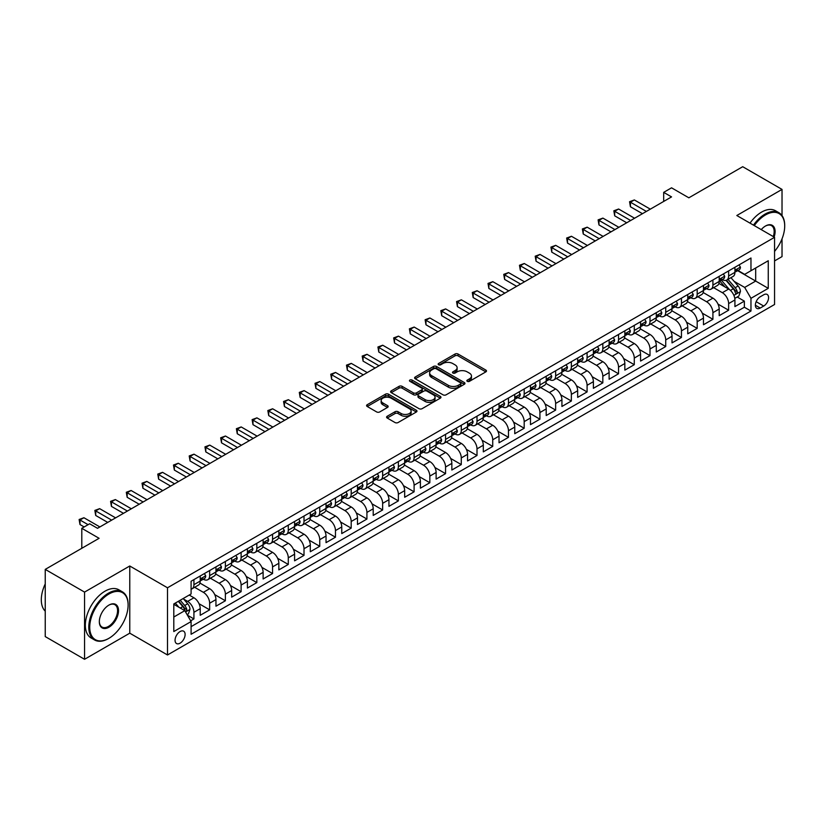 <?xml version="1.0" encoding="UTF-8"?>
<svg xmlns="http://www.w3.org/2000/svg" width="826" height="826" viewBox="0 0 826 826"><rect width="100%" height="100%" fill="white"/><g stroke="black" fill="none" stroke-linecap="round" stroke-linejoin="round"><path stroke-width="1.24" d="M467.299 381.333A1.528 0.878 0 0 0 469.467 381.333L485.864 371.865A2.179 1.26 0 0 0 486.504 370.977A2.179 1.26 0 0 0 485.864 370.089L458.079 354.044A2.179 1.26 0 0 0 454.992 354.044L438.585 363.512A1.528 0.878 0 0 0 438.141 364.132A1.528 0.878 0 0 0 438.585 364.762A1.528 0.878 0 0 0 440.754 364.762L442.87 363.533A6.99 4.037 0 0 1 452.751 363.533L455.064 364.875A6.99 4.037 0 0 1 457.119 367.725A6.99 4.037 0 0 1 455.064 370.575L452.947 371.803A1.528 0.878 0 0 0 452.493 372.423A1.528 0.878 0 0 0 452.947 373.053A1.528 0.878 0 0 0 455.105 373.053L457.232 371.824A6.99 4.037 0 0 1 467.113 371.824L469.426 373.156A6.99 4.037 0 0 1 471.47 376.016A6.99 4.037 0 0 1 469.426 378.866L467.299 380.094A1.528 0.878 0 0 0 466.855 380.714A1.528 0.878 0 0 0 467.299 381.333L467.299 380.094M180.089 643.175A7.114 4.109 120 0 0 184.735 636.898A7.114 4.109 120 0 0 183.651 631.198A7.114 4.109 120 0 0 180.089 631.549A7.114 4.109 120 0 0 175.442 637.817A7.114 4.109 120 0 0 176.527 643.526A7.114 4.109 120 0 0 180.089 643.175M387.218 416.252A2.179 1.26 0 0 0 386.589 417.14A2.179 1.26 0 0 0 387.218 418.039L395.014 422.53A2.179 1.26 0 0 0 398.101 422.53L416.325 412.019A2.179 1.26 0 0 0 416.965 411.131A2.179 1.26 0 0 0 416.325 410.233L388.54 394.198A2.179 1.26 0 0 0 385.443 394.198L367.229 404.709A2.179 1.26 0 0 0 366.589 405.597A2.179 1.26 0 0 0 367.229 406.495L376.646 411.926A2.179 1.26 0 0 0 379.733 411.926L387.528 407.425A2.179 1.26 0 0 0 388.168 406.537A2.179 1.26 0 0 0 387.528 405.649L382.861 402.954A5.844 3.376 0 0 1 381.147 400.569A5.844 3.376 0 0 1 384.761 397.451A5.844 3.376 0 0 1 391.121 398.184L409.417 408.746A5.844 3.376 0 0 1 411.121 411.131A5.844 3.376 0 0 1 407.517 414.239A5.844 3.376 0 0 1 401.157 413.516L398.101 411.751A2.179 1.26 0 0 0 395.014 411.751L387.218 416.252L387.218 418.039L395.014 413.568L395.014 411.751M782.026 215.576L782.026 189.412L742.708 166.707L688.843 197.806L671.548 187.822L663.681 192.365L671.548 196.898L97.52 528.31L89.662 523.777L81.795 528.31L81.795 548.288M84.551 592.097L84.551 659.293L129.765 633.181L129.765 565.996L84.551 592.097L45.234 569.393L99.099 538.304L81.795 528.31M129.765 565.996L167.502 587.782L774.561 237.31L774.561 304.495L167.502 654.977L167.502 587.782M782.026 189.412L736.813 215.514L774.561 237.31M443.025 394.818A2.179 1.26 0 0 0 446.112 394.818L464.326 384.296A2.179 1.26 0 0 0 464.966 383.409A2.179 1.26 0 0 0 464.326 382.521L436.541 366.476A2.179 1.26 0 0 0 433.454 366.476L415.241 376.997A2.179 1.26 0 0 0 414.6 377.885A2.179 1.26 0 0 0 415.241 378.773L443.025 394.818M410.522 381.664A1.528 0.878 0 0 1 412.081 381.88L440.299 398.173L422.107 408.674A2.179 1.26 0 0 1 419.019 408.674L391.235 392.639L391.235 390.853A2.179 1.26 0 0 0 390.595 391.741A2.179 1.26 0 0 0 391.235 392.639M391.235 390.853L399.03 386.351A2.179 1.26 0 0 1 402.117 386.351L413.392 392.856A2.179 1.26 0 0 0 416.48 392.856L421.642 389.872A2.179 1.26 0 0 0 422.282 388.984A2.179 1.26 0 0 0 421.642 388.086L409.913 381.313A1.528 0.878 0 0 1 409.469 380.693A1.528 0.878 0 0 1 410.408 379.877A1.528 0.878 0 0 1 412.081 380.063L440.33 396.377A2.179 1.26 0 0 1 440.96 397.265A2.179 1.26 0 0 1 440.33 398.163L440.33 396.377M84.551 659.293L45.234 636.588L45.234 569.393M774.561 260.913L782.026 256.607L782.026 238.828M190.661 620.811L193.924 618.932L187.399 615.163M183.692 599.129L187.636 601.4A8.9 5.132 60 0 1 193.924 612.303L200.222 608.669L200.222 615.298L209.649 609.846L199.014 603.703M194.647 587.296L203.361 592.325A8.9 5.132 60 0 1 209.649 603.217L215.947 599.593L215.947 606.212L225.384 600.77L214.75 594.627M210.372 578.21L219.086 583.249A8.9 5.132 60 0 1 225.384 594.142L231.672 590.507L231.672 597.136L241.109 591.684L230.475 585.551M226.097 569.135L234.821 574.163A8.9 5.132 60 0 1 241.109 585.056L247.397 581.432L247.397 588.06L256.834 582.609L246.2 576.465M241.822 560.049L250.546 565.087A8.9 5.132 60 0 1 256.834 575.98L263.122 572.346L263.122 578.974L272.559 573.533L261.925 567.39M257.557 550.973L266.271 556.001A8.9 5.132 60 0 1 272.559 566.904L278.847 563.27L278.847 569.899L288.284 564.447L277.65 558.314M273.282 541.897L281.996 546.926A8.9 5.132 60 0 1 288.284 557.818L294.583 554.194L294.583 560.823L304.009 555.371L293.375 549.228M289.007 532.811L297.721 537.85A8.9 5.132 60 0 1 304.009 548.743L310.308 545.108L310.308 551.737L319.745 546.285L309.11 540.152M304.732 523.736L313.446 528.764A8.9 5.132 60 0 1 319.745 539.667L326.033 536.033L326.033 542.661L335.47 537.21L324.835 531.066M320.457 514.65L329.182 519.688A8.9 5.132 60 0 1 335.47 530.581L341.757 526.947L341.757 533.575L351.195 528.134L340.56 521.991M336.182 505.574L344.907 510.602A8.9 5.132 60 0 1 351.195 521.505L357.482 517.871L357.482 524.5L366.92 519.048L356.285 512.915M351.917 496.498L360.632 501.527A8.9 5.132 60 0 1 366.92 512.419L373.207 508.795L373.207 515.424L382.644 509.972L372.01 503.829M367.642 487.412L376.357 492.451A8.9 5.132 60 0 1 382.644 503.344L388.943 499.709L388.943 506.338L398.369 500.897L387.735 494.753M383.367 478.337L392.082 483.365A8.9 5.132 60 0 1 398.369 494.268L404.668 490.634L404.668 497.262L414.105 491.811L403.46 485.667M399.092 469.251L407.807 474.289A8.9 5.132 60 0 1 414.105 485.182L420.393 481.548L420.393 488.176L429.83 482.735L419.195 476.592M414.817 460.175L423.542 465.214A8.9 5.132 60 0 1 429.83 476.106L436.118 472.472L436.118 479.101L445.555 473.649L434.92 467.516M430.542 451.099L439.267 456.128A8.9 5.132 60 0 1 445.555 467.02L451.843 463.396L451.843 470.025L461.28 464.573L450.645 458.43M446.277 442.013L454.992 447.052A8.9 5.132 60 0 1 461.28 457.945L467.568 454.31L467.568 460.939L477.005 455.498L466.37 449.354M462.002 432.938L470.717 437.966A8.9 5.132 60 0 1 477.005 448.869L483.303 445.235L483.303 451.863L492.73 446.412L482.095 440.268M477.727 423.852L486.442 428.89A8.9 5.132 60 0 1 492.73 439.783L499.028 436.149L499.028 442.777L508.465 437.336L497.82 431.193M493.452 414.776L502.167 419.815A8.9 5.132 60 0 1 508.465 430.707L514.753 427.073L514.753 433.702L524.19 428.25L513.555 422.117M509.177 405.7L517.902 410.728A8.9 5.132 60 0 1 524.19 421.621L530.478 417.997L530.478 424.626L539.915 419.174L529.28 413.031M524.902 396.614L533.627 401.653A8.9 5.132 60 0 1 539.915 412.546L546.203 408.911L546.203 415.54L555.64 410.099L545.005 403.955M540.638 387.539L549.352 392.567A8.9 5.132 60 0 1 555.64 403.47L561.928 399.836L561.928 406.464L571.365 401.013L560.73 394.869M556.363 378.463L565.077 383.491A8.9 5.132 60 0 1 571.365 394.384L577.663 390.76L577.663 397.378L587.09 391.937L576.455 385.794M572.088 369.377L580.802 374.415A8.9 5.132 60 0 1 587.09 385.308L593.388 381.674L593.388 388.303L602.825 382.851L592.18 376.718M587.813 360.301L596.527 365.329A8.9 5.132 60 0 1 602.825 376.222L609.113 372.598L609.113 379.227L618.55 373.775L607.915 367.632M603.538 351.215L612.252 356.254A8.9 5.132 60 0 1 618.55 367.147L624.838 363.512L624.838 370.141L634.275 364.7L623.64 358.556M619.263 342.14L627.987 347.168A8.9 5.132 60 0 1 634.275 358.071L640.563 354.437L640.563 361.065L650 355.614L639.365 349.481M634.987 333.064L643.712 338.092A8.9 5.132 60 0 1 650 348.985L656.288 345.361L656.288 351.99L665.725 346.538L655.09 340.395M650.723 323.978L659.437 329.016A8.9 5.132 60 0 1 665.725 339.909L672.023 336.275L672.023 342.904L681.45 337.452L670.815 331.319M666.448 314.902L675.162 319.93A8.9 5.132 60 0 1 681.45 330.834L687.748 327.199L687.748 333.828L697.185 328.376L686.54 322.233M682.173 305.816L690.887 310.855A8.9 5.132 60 0 1 697.185 321.748L703.473 318.113L703.473 324.742L712.91 319.301L702.276 313.157M697.898 296.74L706.612 301.769A8.9 5.132 60 0 1 712.91 312.672L719.198 309.038L719.198 315.666L728.635 310.215L728.635 303.586A8.9 5.132 -120 0 0 722.347 292.693L713.623 287.665M718 304.082L728.635 310.215M200.222 608.669A8.9 5.132 -120 0 0 193.924 597.776L189.206 595.05M215.947 599.593A8.9 5.132 -120 0 0 209.649 588.69L199.933 583.073M231.672 590.507A8.9 5.132 -120 0 0 225.384 579.615L215.658 573.998M247.397 581.432A8.9 5.132 -120 0 0 241.109 570.529L231.383 564.922M263.122 572.346A8.9 5.132 -120 0 0 256.834 561.453L247.108 555.836M278.847 563.27A8.9 5.132 -120 0 0 272.559 552.377L262.833 546.76M294.583 554.194A8.9 5.132 -120 0 0 288.284 543.291L278.558 537.674M310.308 545.108A8.9 5.132 -120 0 0 304.009 534.215L294.283 528.599M326.033 536.033A8.9 5.132 -120 0 0 319.745 525.13L310.018 519.523M341.757 526.947A8.9 5.132 -120 0 0 335.47 516.054L325.743 510.437M357.482 517.871A8.9 5.132 -120 0 0 351.195 506.978L341.468 501.361M373.207 508.795A8.9 5.132 -120 0 0 366.92 497.892L357.193 492.275M388.943 499.709A8.9 5.132 -120 0 0 382.644 488.816L372.918 483.2M404.668 490.634A8.9 5.132 -120 0 0 398.369 479.741L388.643 474.124M420.393 481.548A8.9 5.132 -120 0 0 414.105 470.655L404.379 465.038M436.118 472.472A8.9 5.132 -120 0 0 429.83 461.579L420.104 455.962M451.843 463.396A8.9 5.132 -120 0 0 445.555 452.493L435.829 446.887M467.568 454.31A8.9 5.132 -120 0 0 461.28 443.417L451.554 437.801M483.303 445.235A8.9 5.132 -120 0 0 477.005 434.342L467.279 428.725M499.028 436.149A8.9 5.132 -120 0 0 492.73 425.256L483.003 419.639M514.753 427.073A8.9 5.132 -120 0 0 508.465 416.18L498.739 410.563M530.478 417.997A8.9 5.132 -120 0 0 524.19 407.094L514.464 401.488M546.203 408.911A8.9 5.132 -120 0 0 539.915 398.018L530.189 392.402M561.928 399.836A8.9 5.132 -120 0 0 555.64 388.943L545.914 383.326M577.663 390.76A8.9 5.132 -120 0 0 571.365 379.857L561.639 374.24M593.388 381.674A8.9 5.132 -120 0 0 587.09 370.781L577.364 365.164M609.113 372.598A8.9 5.132 -120 0 0 602.825 361.695L593.099 356.089M624.838 363.512A8.9 5.132 -120 0 0 618.55 352.619L608.824 347.003M640.563 354.437A8.9 5.132 -120 0 0 634.275 343.544L624.549 337.927M656.288 345.361A8.9 5.132 -120 0 0 650 334.458L640.274 328.841M672.023 336.275A8.9 5.132 -120 0 0 665.725 325.382L655.999 319.765M687.748 327.199A8.9 5.132 -120 0 0 681.45 316.296L671.724 310.69M703.473 318.113A8.9 5.132 -120 0 0 697.185 307.22L687.459 301.604M719.198 309.038A8.9 5.132 -120 0 0 712.91 298.145L703.184 292.528M763.709 294.779L760.24 296.782A6.897 3.985 120 0 0 755.738 302.853A6.897 3.985 120 0 0 756.802 308.377A6.897 3.985 120 0 0 760.24 308.036L763.709 306.043A6.897 3.985 120 0 0 768.211 299.962A6.897 3.985 120 0 0 767.148 294.438A6.897 3.985 120 0 0 763.709 294.779M173.801 617.022L184.807 610.662L191.095 621.565L191.095 634.275L750.968 311.03L750.968 298.32L744.68 287.427L734.118 281.336M191.095 621.565L173.801 631.549L173.801 603.951L191.095 593.956L191.095 581.246L750.968 258.011L750.968 270.721L768.263 260.737L768.263 288.336L750.968 298.32M203.279 579.202L203.361 579.253A8.9 5.132 60 0 0 207.811 579.687L214.099 576.063A8.9 5.132 -120 0 0 215.947 571.984L215.947 566.904M219.004 570.126L219.086 570.167A8.9 5.132 60 0 0 223.536 570.611L229.824 566.977A8.9 5.132 -120 0 0 231.672 562.909L231.672 557.818M234.739 561.04L234.821 561.091A8.9 5.132 60 0 0 239.261 561.535L245.559 557.901A8.9 5.132 -120 0 0 247.397 553.823L247.397 548.743M250.464 551.964L250.546 552.005A8.9 5.132 60 0 0 254.997 552.449L261.284 548.815A8.9 5.132 -120 0 0 263.122 544.747L263.122 539.657M266.189 542.878L266.271 542.93A8.9 5.132 60 0 0 270.721 543.374L277.009 539.739A8.9 5.132 -120 0 0 278.847 535.671L278.847 530.581M281.914 533.803L281.996 533.854A8.9 5.132 60 0 0 286.446 534.288L292.734 530.664A8.9 5.132 -120 0 0 294.583 526.585L294.583 521.505M297.639 524.727L297.721 524.768A8.9 5.132 60 0 0 302.171 525.212L308.459 521.578A8.9 5.132 -120 0 0 310.308 517.51L310.308 512.419M313.364 515.641L313.446 515.692A8.9 5.132 60 0 0 317.896 516.136L324.184 512.502A8.9 5.132 -120 0 0 326.033 508.424L326.033 503.344M329.099 506.565L329.182 506.617A8.9 5.132 60 0 0 333.621 507.05L339.92 503.416A8.9 5.132 -120 0 0 341.757 499.348L341.757 494.268M344.824 497.489L344.907 497.531A8.9 5.132 60 0 0 349.357 497.975L355.645 494.34A8.9 5.132 -120 0 0 357.482 490.272L357.482 485.182M360.549 488.403L360.632 488.455A8.9 5.132 60 0 0 365.082 488.889L371.37 485.265A8.9 5.132 -120 0 0 373.207 481.186L373.207 476.106M376.274 479.328L376.357 479.369A8.9 5.132 60 0 0 380.807 479.813L387.095 476.179A8.9 5.132 -120 0 0 388.943 472.111L388.943 467.02M391.999 470.242L392.082 470.293A8.9 5.132 60 0 0 396.532 470.737L402.82 467.103A8.9 5.132 -120 0 0 404.668 463.025L404.668 457.945M407.724 461.166L407.807 461.218A8.9 5.132 60 0 0 412.257 461.651L418.545 458.017A8.9 5.132 -120 0 0 420.393 453.949L420.393 448.869M423.459 452.09L423.542 452.132A8.9 5.132 60 0 0 427.982 452.576L434.28 448.941A8.9 5.132 -120 0 0 436.118 444.873L436.118 439.783M439.184 443.004L439.267 443.056A8.9 5.132 60 0 0 443.707 443.49L450.005 439.866A8.9 5.132 -120 0 0 451.843 435.787L451.843 430.707M454.909 433.929L454.992 433.97A8.9 5.132 60 0 0 459.442 434.414L465.73 430.78A8.9 5.132 -120 0 0 467.568 426.712L467.568 421.621M470.634 424.843L470.717 424.894A8.9 5.132 60 0 0 475.167 425.338L481.455 421.704A8.9 5.132 -120 0 0 483.303 417.626L483.303 412.546M486.359 415.767L486.442 415.819A8.9 5.132 60 0 0 490.892 416.252L497.18 412.628A8.9 5.132 -120 0 0 499.028 408.55L499.028 403.47M502.084 406.691L502.167 406.733A8.9 5.132 60 0 0 506.617 407.177L512.905 403.542A8.9 5.132 -120 0 0 514.753 399.474L514.753 394.384M517.819 397.605L517.902 397.657A8.9 5.132 60 0 0 522.342 398.091L528.64 394.467A8.9 5.132 -120 0 0 530.478 390.388L530.478 385.308M533.544 388.53L533.627 388.571A8.9 5.132 60 0 0 538.067 389.015L544.365 385.381A8.9 5.132 -120 0 0 546.203 381.313L546.203 376.222M549.269 379.444L549.352 379.495A8.9 5.132 60 0 0 553.802 379.939L560.09 376.305A8.9 5.132 -120 0 0 561.928 372.237L561.928 367.147M564.994 370.368L565.077 370.42A8.9 5.132 60 0 0 569.527 370.853L575.815 367.229A8.9 5.132 -120 0 0 577.663 363.151L577.663 358.071M580.719 361.292L580.802 361.334A8.9 5.132 60 0 0 585.252 361.778L591.54 358.143A8.9 5.132 -120 0 0 593.388 354.075L593.388 348.985M596.444 352.206L596.527 352.258A8.9 5.132 60 0 0 600.977 352.702L607.265 349.068A8.9 5.132 -120 0 0 609.113 344.989L609.113 339.909M612.18 343.131L612.252 343.172A8.9 5.132 60 0 0 616.702 343.616L623 339.982A8.9 5.132 -120 0 0 624.838 335.914L624.838 330.823M627.905 334.045L627.987 334.096A8.9 5.132 60 0 0 632.427 334.54L638.725 330.906A8.9 5.132 -120 0 0 640.563 326.838L640.563 321.748M643.63 324.969L643.712 325.021A8.9 5.132 60 0 0 648.162 325.454L654.45 321.83A8.9 5.132 -120 0 0 656.288 317.752L656.288 312.672M659.355 315.893L659.437 315.935A8.9 5.132 60 0 0 663.887 316.379L670.175 312.744A8.9 5.132 -120 0 0 672.023 308.676L672.023 303.586M675.079 306.807L675.162 306.859A8.9 5.132 60 0 0 679.612 307.303L685.9 303.669A8.9 5.132 -120 0 0 687.748 299.59L687.748 294.51M690.804 297.732L690.887 297.783A8.9 5.132 60 0 0 695.337 298.217L701.625 294.583A8.9 5.132 -120 0 0 703.473 290.515L703.473 285.435M706.54 288.656L706.612 288.697A8.9 5.132 60 0 0 711.062 289.141L717.36 285.507A8.9 5.132 -120 0 0 719.198 281.439L719.198 276.349M191.095 626.645L744.36 307.22L744.36 301.139L734.923 306.591L734.923 299.962A8.9 5.132 -120 0 0 728.635 289.059L718.909 283.442M722.265 279.57L722.347 279.622A8.9 5.132 -120 0 0 726.787 280.055A8.9 5.132 -120 0 0 728.635 275.987L728.635 270.897M726.787 280.055L733.085 276.431A8.9 5.132 -120 0 0 734.923 272.353L734.923 267.273M193.924 579.615L193.924 584.694A8.9 5.132 60 0 1 192.086 588.773A8.9 5.132 60 0 1 191.095 589.134M192.086 588.773L198.374 585.138A8.9 5.132 -120 0 0 200.222 581.07L200.222 575.98M209.649 570.529L209.649 575.619A8.9 5.132 60 0 1 207.811 579.687M225.384 561.453L225.384 566.533A8.9 5.132 60 0 1 223.536 570.611M241.109 552.377L241.109 557.457A8.9 5.132 60 0 1 239.261 561.535M256.834 543.291L256.834 548.381A8.9 5.132 60 0 1 254.997 552.449M272.559 534.215L272.559 539.295A8.9 5.132 60 0 1 270.721 543.374M288.284 525.13L288.284 530.22A8.9 5.132 60 0 1 286.446 534.288M304.009 516.054L304.009 521.144A8.9 5.132 60 0 1 302.171 525.212M319.745 506.978L319.745 512.058A8.9 5.132 60 0 1 317.896 516.136M335.47 497.892L335.47 502.982A8.9 5.132 60 0 1 333.621 507.05M351.195 488.816L351.195 493.896A8.9 5.132 60 0 1 349.357 497.975M366.92 479.73L366.92 484.821A8.9 5.132 60 0 1 365.082 488.889M382.644 470.655L382.644 475.745A8.9 5.132 60 0 1 380.807 479.813M398.369 461.579L398.369 466.659A8.9 5.132 60 0 1 396.532 470.737M414.105 452.493L414.105 457.583A8.9 5.132 60 0 1 412.257 461.651M429.83 443.417L429.83 448.497A8.9 5.132 60 0 1 427.982 452.576M445.555 434.342L445.555 439.422A8.9 5.132 60 0 1 443.707 443.49M461.28 425.256L461.28 430.346A8.9 5.132 60 0 1 459.442 434.414M477.005 416.18L477.005 421.26A8.9 5.132 60 0 1 475.167 425.338M492.73 407.094L492.73 412.184A8.9 5.132 60 0 1 490.892 416.252M508.465 398.018L508.465 403.098A8.9 5.132 60 0 1 506.617 407.177M524.19 388.943L524.19 394.023A8.9 5.132 60 0 1 522.342 398.091M539.915 379.857L539.915 384.947A8.9 5.132 60 0 1 538.067 389.015M555.64 370.781L555.64 375.861A8.9 5.132 60 0 1 553.802 379.939M571.365 361.695L571.365 366.785A8.9 5.132 60 0 1 569.527 370.853M587.09 352.619L587.09 357.699A8.9 5.132 60 0 1 585.252 361.778M602.825 343.544L602.825 348.624A8.9 5.132 60 0 1 600.977 352.702M618.55 334.458L618.55 339.548A8.9 5.132 60 0 1 616.702 343.616M634.275 325.382L634.275 330.462A8.9 5.132 60 0 1 632.427 334.54M650 316.296L650 321.386A8.9 5.132 60 0 1 648.162 325.454M665.725 307.22L665.725 312.311A8.9 5.132 60 0 1 663.887 316.379M681.45 298.145L681.45 303.225A8.9 5.132 60 0 1 679.612 307.303M697.185 289.059L697.185 294.149A8.9 5.132 60 0 1 695.337 298.217M712.91 279.983L712.91 285.063A8.9 5.132 60 0 1 711.062 289.141M712.91 312.672L712.91 319.301M697.185 321.748L697.185 328.376M681.45 330.834L681.45 337.452M665.725 339.909L665.725 346.538M650 348.985L650 355.614M634.275 358.071L634.275 364.7M618.55 367.147L618.55 373.775M602.825 376.222L602.825 382.851M587.09 385.308L587.09 391.937M571.365 394.384L571.365 401.013M555.64 403.47L555.64 410.099M539.915 412.546L539.915 419.174M524.19 421.621L524.19 428.25M508.465 430.707L508.465 437.336M492.73 439.783L492.73 446.412M477.005 448.869L477.005 455.498M461.28 457.945L461.28 464.573M445.555 467.02L445.555 473.649M429.83 476.106L429.83 482.735M414.105 485.182L414.105 491.811M398.369 494.268L398.369 500.897M382.644 503.344L382.644 509.972M366.92 512.419L366.92 519.048M351.195 521.505L351.195 528.134M335.47 530.581L335.47 537.21M319.745 539.667L319.745 546.285M304.009 548.743L304.009 555.371M288.284 557.818L288.284 564.447M272.559 566.904L272.559 573.533M256.834 575.98L256.834 582.609M241.109 585.056L241.109 591.684M225.384 594.142L225.384 600.77M209.649 603.217L209.649 609.846M193.924 612.303L193.924 618.932M184.807 610.662L173.801 604.312M744.68 287.427L755.687 281.067L755.687 267.996L768.263 260.737M737.67 270.67L768.263 288.336M737.99 270.494L744.68 274.356L750.968 270.721M129.765 633.181L167.502 654.977M663.681 192.365L663.681 201.441M737.205 297.009L744.36 301.139M744.36 307.22L750.968 311.03M467.908 381.55L469.426 380.683A6.99 4.037 0 0 0 471.47 377.833L471.47 376.016M457.119 367.725L457.119 369.542A6.99 4.037 0 0 1 455.064 372.392L453.557 373.269M485.833 371.886L458.079 355.861A2.179 1.26 0 0 0 454.992 355.861L439.195 364.978M464.326 382.521L464.326 384.296L436.541 368.293A2.179 1.26 0 0 0 433.454 368.293L415.272 378.793M460.474 384.038A1.528 0.878 0 0 0 460.918 383.409A1.528 0.878 0 0 0 460.474 382.789L436.076 368.706A1.528 0.878 0 0 0 433.918 368.706L431.678 369.996A6.99 4.037 0 0 0 429.634 372.846A6.99 4.037 0 0 0 431.678 375.696L448.353 385.329A6.99 4.037 0 0 0 458.234 385.329L460.474 384.038L460.474 385.845A1.528 0.878 0 0 0 460.918 385.226L460.918 383.409M429.634 372.846L429.634 374.663A6.99 4.037 0 0 0 431.678 377.513L431.678 375.696M460.474 385.845L458.234 387.146A6.99 4.037 0 0 1 448.353 387.146L431.678 377.513M391.266 392.649L399.03 388.168L399.03 386.351M422.282 388.984L422.282 390.791A2.179 1.26 0 0 1 421.642 391.689L416.48 394.673A2.179 1.26 0 0 1 413.392 394.673L402.117 388.168A2.179 1.26 0 0 0 399.03 388.168M425.08 399.608A5.844 3.376 0 0 0 431.451 400.342A5.844 3.376 0 0 0 435.054 397.223A5.844 3.376 0 0 0 433.34 394.838L426.897 391.121A2.179 1.26 0 0 0 423.81 391.121L418.637 394.105A2.179 1.26 0 0 0 417.997 394.993A2.179 1.26 0 0 0 418.637 395.891L425.08 399.608L425.08 401.426A5.844 3.376 0 0 0 431.451 402.159A5.844 3.376 0 0 0 435.054 399.041L435.054 397.223M417.997 394.993L417.997 396.81A2.179 1.26 0 0 0 418.637 397.698L418.637 395.891M425.08 401.426L418.637 397.698M411.121 411.131L411.121 412.938A5.844 3.376 0 0 1 407.517 416.056A5.844 3.376 0 0 1 401.157 415.323L398.101 413.568A2.179 1.26 0 0 0 395.014 413.568M381.147 400.569L381.147 402.386A5.844 3.376 0 0 0 382.861 404.771L382.861 402.954M387.508 407.445L382.861 404.771M416.325 410.233L416.325 412.019L388.54 396.005A2.179 1.26 0 0 0 385.443 396.005L367.26 406.506M734.789 298.403L738.857 296.049L740.426 291.516A5.896 3.407 -120 0 0 738.134 285.982L730.948 277.66M729.513 289.637L721.294 280.128M724.836 286.87L720.065 281.346A14.125 8.157 -120 0 0 719.632 280.861M725.992 280.375L733.261 288.79A5.896 3.407 60 0 1 735.357 292.858C736.245 294.035 736.875 293.674 737.246 291.764A5.896 3.407 -120 0 0 735.15 287.706L727.964 279.384M726.415 280.241L734.231 289.286A3.005 1.735 60 0 1 734.985 290.463L737.246 291.764M735.357 292.858L735.79 293.55M739.094 264.867L740.426 267.18A5.896 3.407 60 0 1 739.208 269.782L736.224 271.517A5.896 3.407 -120 0 0 737.246 270.154L737.122 269.627M646.386 211.425L630.424 202.215L634.358 199.944L650.32 209.164M735.119 271.785L735.15 271.785A5.896 3.407 -120 0 0 736.224 271.517M736.482 269.72L737.246 270.154L735.357 271.248A5.896 3.407 60 0 1 734.923 272.084M642.452 213.697L630.424 206.758L630.424 202.215L629.557 201.72L634.358 199.944M630.424 206.758L629.557 201.72M774.561 251.403A27.134 15.663 120 0 0 784.7 226.004A27.134 15.663 120 0 0 765.516 214.925A27.134 15.663 120 0 0 754.283 225.601M753.477 225.137A27.805 16.055 -60 0 1 765.041 214.11A27.805 16.055 -60 0 1 778.939 212.736A27.805 16.055 -60 0 1 784.7 225.457A27.805 16.055 -60 0 1 784.7 225.735M761.242 229.618A13.567 7.837 -60 0 1 765.516 226.004L765.516 226.004A13.567 7.837 -60 0 1 774.107 237.052M750.008 223.134A27.805 16.055 -60 0 1 761.582 212.106A27.805 16.055 -60 0 1 775.48 210.733L778.939 212.736M773.281 236.566A12.896 7.444 120 0 0 771.494 225.632A12.896 7.444 120 0 0 765.279 226.148M108.454 638.581L108.929 638.312A27.134 15.663 120 0 0 128.113 605.086A27.134 15.663 120 0 0 108.929 594.008A27.134 15.663 120 0 0 89.735 627.233A27.134 15.663 120 0 0 108.929 638.312L108.454 638.591A27.805 16.055 -60 0 1 108.454 638.591A27.805 16.055 -60 0 1 94.556 639.964A27.805 16.055 -60 0 1 90.292 617.683A27.805 16.055 -60 0 1 108.454 593.182A27.805 16.055 -60 0 1 122.351 591.808A27.805 16.055 -60 0 1 128.113 604.539A27.805 16.055 -60 0 1 128.113 604.808M108.929 627.233A13.567 7.837 -60 0 1 99.326 621.699A13.567 7.837 -60 0 1 108.929 605.086L108.929 605.086A13.567 7.837 -60 0 1 118.521 610.62A13.567 7.837 -60 0 1 108.929 627.233M99.337 621.42A12.896 7.444 120 0 0 102.001 627.058A12.896 7.444 120 0 0 108.454 626.418A12.896 7.444 120 0 0 116.879 615.05A12.896 7.444 120 0 0 114.907 604.715A12.896 7.444 120 0 0 108.681 605.221M94.556 639.964L91.097 637.961A27.805 16.055 -60 0 1 86.833 615.69A27.805 16.055 -60 0 1 104.995 591.189A27.805 16.055 -60 0 1 118.892 589.816L122.351 591.808M45.234 611.168A27.805 16.055 -60 0 1 45.234 583.93M723.37 273.943L724.701 276.256A5.896 3.407 60 0 1 723.483 278.868L720.489 280.592A5.896 3.407 -120 0 0 721.521 279.229L721.397 278.713M630.661 220.511L614.699 211.291L618.622 209.019L634.585 218.24M719.394 280.871L719.415 280.871A5.896 3.407 -120 0 0 720.489 280.592M720.757 278.796L721.521 279.229L719.632 280.324A5.896 3.407 60 0 1 719.198 281.16M626.727 222.783L614.699 215.834L614.699 211.291L613.832 210.795L618.622 209.019M614.699 215.834L613.832 210.795M707.634 283.019L708.976 285.342A5.896 3.407 60 0 1 707.758 287.944L704.764 289.668A5.896 3.407 -120 0 0 705.796 288.315L705.672 287.789M614.926 229.587L598.964 220.377L602.897 218.105L618.86 227.315M703.669 289.947L703.69 289.947A5.896 3.407 -120 0 0 704.764 289.668M705.032 287.871L705.796 288.315L703.907 289.399A5.896 3.407 60 0 1 703.473 290.246M611.003 231.858L598.964 224.909L598.964 220.377L598.107 219.871L602.897 218.105M598.964 224.909L598.107 219.871M691.909 292.105L693.251 294.417A5.896 3.407 60 0 1 692.033 297.03L689.039 298.754A5.896 3.407 -120 0 0 690.071 297.391L689.947 296.875M599.201 238.673L583.239 229.452L587.172 227.181L603.135 236.401M687.944 299.022L687.965 299.022A5.896 3.407 -120 0 0 689.039 298.754M689.307 296.957L690.071 297.391L688.182 298.485A5.896 3.407 60 0 1 687.748 299.322M595.267 240.944L583.239 233.995L583.239 229.452L582.371 228.957L587.172 227.181M583.239 233.995L582.371 228.957M676.184 301.18L677.527 303.493A5.896 3.407 60 0 1 676.298 306.105L673.314 307.83A5.896 3.407 -120 0 0 674.336 306.477L674.212 305.95M583.476 247.748L567.514 238.528L571.447 236.267L587.41 245.477M672.219 308.108L672.24 308.108A5.896 3.407 -120 0 0 673.314 307.83M673.582 306.033L674.336 306.477L672.457 307.561A5.896 3.407 60 0 1 672.023 308.397M579.542 250.02L567.514 243.071L567.514 238.528L566.646 238.033L571.447 236.267M567.514 243.071L566.646 238.033M660.459 310.266L661.791 312.579A5.896 3.407 60 0 1 660.573 315.181L657.589 316.916A5.896 3.407 -120 0 0 658.611 315.553L658.487 315.026M567.751 256.824L551.789 247.614L555.722 245.343L571.685 254.563M656.484 317.184L656.515 317.184A5.896 3.407 -120 0 0 657.589 316.916M657.857 315.109L658.611 315.553L656.722 316.647A5.896 3.407 60 0 1 656.288 317.483M563.817 259.096L551.789 252.157L551.789 247.614L550.921 247.108L555.722 245.343M551.789 252.157L550.921 247.108M644.734 319.342L646.066 321.655A5.896 3.407 60 0 1 644.848 324.267L641.864 325.991A5.896 3.407 -120 0 0 642.886 324.628L642.762 324.112M552.026 265.91L536.064 256.69L539.997 254.418L555.96 263.639M640.759 326.27L640.79 326.27A5.896 3.407 -120 0 0 641.864 325.991M642.122 324.195L642.886 324.628L640.997 325.723A5.896 3.407 60 0 1 640.563 326.559M548.092 268.182L536.064 261.233L536.064 256.69L535.196 256.194L539.997 254.418M536.064 261.233L535.196 256.194M629.009 328.418L630.341 330.741A5.896 3.407 60 0 1 629.123 333.343L626.139 335.067A5.896 3.407 -120 0 0 627.161 333.714L627.037 333.188M536.301 274.986L520.339 265.776L524.262 263.504L540.225 272.714M625.034 335.346L625.055 335.346A5.896 3.407 -120 0 0 626.139 335.067M626.397 333.27L627.161 333.714L625.272 334.798A5.896 3.407 60 0 1 624.838 335.645M532.367 277.257L520.339 270.308L520.339 265.776L519.471 265.27L524.262 263.504M520.339 270.308L519.471 265.27M613.274 337.504L614.616 339.816A5.896 3.407 60 0 1 613.398 342.429L610.404 344.153A5.896 3.407 -120 0 0 611.436 342.79L611.312 342.274M520.566 284.072L504.603 274.851L508.537 272.58L524.5 281.8M609.309 344.421L609.33 344.421A5.896 3.407 -120 0 0 610.404 344.153M610.672 342.356L611.436 342.79L609.547 343.884A5.896 3.407 60 0 1 609.113 344.721M516.642 286.333L504.603 279.394L504.603 274.851L503.746 274.356L508.537 272.58M504.603 279.394L503.746 274.356M597.549 346.579L598.891 348.892A5.896 3.407 60 0 1 597.673 351.504L594.679 353.229A5.896 3.407 -120 0 0 595.711 351.876L595.587 351.349M504.841 293.147L488.878 283.927L492.812 281.666L508.775 290.876M593.584 353.507L593.605 353.507A5.896 3.407 -120 0 0 594.679 353.229M594.947 351.432L595.711 351.876L593.822 352.96A5.896 3.407 60 0 1 593.388 353.796M500.907 295.419L488.878 288.47L488.878 283.927L488.011 283.432L492.812 281.666M488.878 288.47L488.011 283.432M581.824 355.665L583.166 357.978A5.896 3.407 60 0 1 581.938 360.58L578.954 362.304A5.896 3.407 -120 0 0 579.976 360.952L579.852 360.425M489.116 302.223L473.153 293.013L477.087 290.742L493.05 299.962M577.859 362.583L577.88 362.583A5.896 3.407 -120 0 0 578.954 362.304M579.222 360.508L579.976 360.952L578.097 362.046A5.896 3.407 60 0 1 577.663 362.882M485.182 304.495L473.153 297.556L473.153 293.013L472.286 292.507L477.087 290.742M473.153 297.556L472.286 292.507M566.099 364.741L567.431 367.054A5.896 3.407 60 0 1 566.213 369.666L563.229 371.39A5.896 3.407 -120 0 0 564.251 370.027L564.127 369.511M473.391 311.309L457.428 302.089L461.362 299.817L477.325 309.038M562.124 371.669L562.155 371.669A5.896 3.407 -120 0 0 563.229 371.39M563.497 369.594L564.251 370.027L562.361 371.122A5.896 3.407 60 0 1 561.928 371.958M469.457 313.581L457.428 306.632L457.428 302.089L456.561 301.593L461.362 299.817M457.428 306.632L456.561 301.593M550.374 373.817L551.706 376.14A5.896 3.407 60 0 1 550.488 378.742L547.504 380.466A5.896 3.407 -120 0 0 548.526 379.113L548.402 378.587M457.666 320.385L441.704 311.175L445.637 308.903L461.6 318.113M546.399 380.745L546.43 380.745A5.896 3.407 -120 0 0 547.504 380.466M547.762 378.669L548.526 379.113L546.636 380.197A5.896 3.407 60 0 1 546.203 381.044M453.732 322.656L441.704 315.708L441.704 311.175L440.836 310.669L445.637 308.903M441.704 315.708L440.836 310.669M534.649 382.903L535.981 385.215A5.896 3.407 60 0 1 534.763 387.828L531.779 389.552A5.896 3.407 -120 0 0 532.801 388.189L532.677 387.673M441.941 329.471L425.979 320.251L429.902 317.979L445.864 327.199M530.674 389.82L530.695 389.82A5.896 3.407 -120 0 0 531.779 389.552M532.037 387.755L532.801 388.189L530.912 389.283A5.896 3.407 60 0 1 530.478 390.12M438.007 331.732L425.979 324.794L425.979 320.251L425.111 319.755L429.902 317.979M425.979 324.794L425.111 319.755M518.924 391.978L520.256 394.291A5.896 3.407 60 0 1 519.038 396.903L516.043 398.628A5.896 3.407 -120 0 0 517.076 397.275L516.952 396.748M426.206 338.546L410.243 329.326L414.177 327.065L430.139 336.275M514.949 398.906L514.97 398.906A5.896 3.407 -120 0 0 516.043 398.628M516.312 396.831L517.076 397.275L515.187 398.359A5.896 3.407 60 0 1 514.753 399.195M422.282 340.818L410.243 333.869L410.243 329.326L409.386 328.831L414.177 327.065M410.243 333.869L409.386 328.831M503.189 401.064L504.531 403.377A5.896 3.407 60 0 1 503.313 405.979L500.319 407.703A5.896 3.407 -120 0 0 501.351 406.351L501.227 405.824M410.481 347.622L394.518 338.412L398.452 336.141L414.415 345.351M499.224 407.982L499.245 407.982A5.896 3.407 -120 0 0 500.319 407.703M500.587 405.907L501.351 406.351L499.462 407.435A5.896 3.407 60 0 1 499.028 408.281M406.547 349.894L394.518 342.945L394.518 338.412L393.661 337.906L398.452 336.141M394.518 342.945L393.661 337.906M487.464 410.14L488.806 412.453A5.896 3.407 60 0 1 487.577 415.065L484.594 416.789A5.896 3.407 -120 0 0 485.616 415.426L485.492 414.91M394.756 356.708L378.793 347.488L382.727 345.216L398.69 354.437M483.499 417.068L483.52 417.068A5.896 3.407 -120 0 0 484.594 416.789M484.862 414.993L485.616 415.426L483.737 416.521A5.896 3.407 60 0 1 483.303 417.357M390.822 358.98L378.793 352.031L378.793 347.488L377.926 346.992L382.727 345.216M378.793 352.031L377.926 346.992M471.739 419.216L473.071 421.539A5.896 3.407 60 0 1 471.852 424.141L468.869 425.865A5.896 3.407 -120 0 0 469.891 424.512L469.767 423.986M379.031 365.784L363.068 356.574L367.002 354.302L382.965 363.512M467.764 426.144L467.795 426.144A5.896 3.407 -120 0 0 468.869 425.865M469.137 424.068L469.891 424.512L468.001 425.596A5.896 3.407 60 0 1 467.568 426.433M375.097 368.055L363.068 361.107L363.068 356.574L362.201 356.068L367.002 354.302M363.068 361.107L362.201 356.068M456.014 428.302L457.346 430.614A5.896 3.407 60 0 1 456.128 433.227L453.144 434.951A5.896 3.407 -120 0 0 454.166 433.588L454.042 433.061M363.306 374.87L347.343 365.65L351.277 363.378L367.24 372.598M452.039 435.219L452.07 435.219A5.896 3.407 -120 0 0 453.144 434.951M453.402 433.154L454.166 433.588L452.276 434.683A5.896 3.407 60 0 1 451.843 435.519M359.372 377.131L347.343 370.193L347.343 365.65L346.476 365.154L351.277 363.378M347.343 370.193L346.476 365.154M440.289 437.377L441.621 439.69A5.896 3.407 60 0 1 440.403 442.302L437.419 444.027A5.896 3.407 -120 0 0 438.441 442.674L438.317 442.147M347.581 383.945L331.618 374.725L335.542 372.454L351.504 381.674M436.314 444.305L436.334 444.305A5.896 3.407 -120 0 0 437.419 444.027M437.677 442.23L438.441 442.674L436.551 443.758A5.896 3.407 60 0 1 436.118 444.595M343.647 386.217L331.618 379.268L331.618 374.725L330.751 374.23L335.542 372.454M331.618 379.268L330.751 374.23M424.564 446.463L425.896 448.776A5.896 3.407 60 0 1 424.678 451.378L421.683 453.102A5.896 3.407 -120 0 0 422.716 451.75L422.592 451.223M331.845 393.021L315.883 383.811L319.817 381.54L335.779 390.75M420.589 453.381L420.61 453.381A5.896 3.407 -120 0 0 421.683 453.102M421.952 451.306L422.716 451.75L420.826 452.834A5.896 3.407 60 0 1 420.393 453.68M327.922 395.293L315.883 388.344L315.883 383.811L315.026 383.305L319.817 381.54M315.883 388.344L315.026 383.305M408.829 455.539L410.171 457.852A5.896 3.407 60 0 1 408.953 460.464L405.958 462.188A5.896 3.407 -120 0 0 406.991 460.825L406.867 460.309M316.121 402.107L300.158 392.887L304.092 390.615L320.054 399.836M404.864 462.467L404.885 462.467A5.896 3.407 -120 0 0 405.958 462.188M406.227 460.392L406.991 460.825L405.101 461.92A5.896 3.407 60 0 1 404.668 462.756M312.187 404.379L300.158 397.43L300.158 392.887L299.301 392.391L304.092 390.615M300.158 397.43L299.301 392.391M393.104 464.615L394.446 466.938A5.896 3.407 60 0 1 393.217 469.54L390.233 471.264A5.896 3.407 -120 0 0 391.256 469.911L391.132 469.385M300.396 411.183L284.433 401.973L288.367 399.701L304.329 408.911M389.139 471.543L389.16 471.543A5.896 3.407 -120 0 0 390.233 471.264M390.502 469.467L391.256 469.911L389.376 470.996A5.896 3.407 60 0 1 388.943 471.832M296.462 413.454L284.433 406.506L284.433 401.973L283.566 401.467L288.367 399.701M284.433 406.506L283.566 401.467M377.379 473.701L378.711 476.013A5.896 3.407 60 0 1 377.492 478.615L374.508 480.35A5.896 3.407 -120 0 0 375.531 478.987L375.407 478.46M284.671 420.258L268.708 411.049L272.642 408.777L288.604 417.997M373.404 480.618L373.435 480.618A5.896 3.407 -120 0 0 374.508 480.35M374.777 478.553L375.531 478.987L373.641 480.082A5.896 3.407 60 0 1 373.207 480.918M280.737 422.53L268.708 415.592L268.708 411.049L267.841 410.553L272.642 408.777M268.708 415.592L267.841 410.553M361.654 482.776L362.986 485.089A5.896 3.407 60 0 1 361.767 487.701L358.783 489.426A5.896 3.407 -120 0 0 359.806 488.063L359.682 487.546M268.946 429.344L252.983 420.124L256.917 417.853L272.879 427.073M357.679 489.704L357.71 489.704A5.896 3.407 -120 0 0 358.783 489.426M359.042 487.629L359.806 488.063L357.916 489.157A5.896 3.407 60 0 1 357.482 489.994M265.012 431.616L252.983 424.667L252.983 420.124L252.116 419.629L256.917 417.853M252.983 424.667L252.116 419.629M345.929 491.852L347.261 494.175A5.896 3.407 60 0 1 346.042 496.777L343.058 498.501A5.896 3.407 -120 0 0 344.081 497.149L343.957 496.622M253.221 438.42L237.258 429.21L241.182 426.939L257.144 436.149M341.954 498.78L341.974 498.78A5.896 3.407 -120 0 0 343.058 498.501M343.317 496.705L344.081 497.149L342.191 498.233A5.896 3.407 60 0 1 341.757 499.08M249.287 440.692L237.258 433.743L237.258 429.21L236.391 428.704L241.182 426.939M237.258 433.743L236.391 428.704M330.204 500.938L331.536 503.251A5.896 3.407 60 0 1 330.317 505.863L327.323 507.587A5.896 3.407 -120 0 0 328.356 506.224L328.232 505.708M237.485 447.506L221.523 438.286L225.457 436.014L241.419 445.235M326.229 507.856L326.249 507.856A5.896 3.407 -120 0 0 327.323 507.587M327.592 505.791L328.356 506.224L326.466 507.319A5.896 3.407 60 0 1 326.033 508.155M233.562 449.767L221.523 442.829L221.523 438.286L220.666 437.79L225.457 436.014M221.523 442.829L220.666 437.79M314.469 510.014L315.811 512.327A5.896 3.407 60 0 1 314.592 514.939L311.598 516.663A5.896 3.407 -120 0 0 312.631 515.31L312.507 514.784M221.76 456.582L205.798 447.362L209.732 445.1L225.694 454.31M310.504 516.942L310.524 516.942A5.896 3.407 -120 0 0 311.598 516.663M311.867 514.866L312.631 515.31L310.741 516.395A5.896 3.407 60 0 1 310.308 517.231M217.837 458.853L205.798 451.905L205.798 447.362L204.941 446.866L209.732 445.1M205.798 451.905L204.941 446.866M298.744 519.1L300.086 521.413A5.896 3.407 60 0 1 298.857 524.014L295.873 525.749A5.896 3.407 -120 0 0 296.895 524.386L296.771 523.86M206.035 465.657L190.073 456.448L194.007 454.176L209.969 463.396M294.779 526.017L294.799 526.017A5.896 3.407 -120 0 0 295.873 525.749M296.142 523.942L296.895 524.386L295.016 525.481A5.896 3.407 60 0 1 294.583 526.317M202.102 467.929L190.073 460.991L190.073 456.448L189.206 455.942L194.007 454.176M190.073 460.991L189.206 455.942M283.019 528.175L284.35 530.488A5.896 3.407 60 0 1 283.132 533.1L280.148 534.825A5.896 3.407 -120 0 0 281.17 533.462L281.046 532.946M190.31 474.743L174.348 465.523L178.282 463.252L194.244 472.472M279.043 535.103L279.074 535.103A5.896 3.407 -120 0 0 280.148 534.825M280.417 533.028L281.17 533.462L279.281 534.556A5.896 3.407 60 0 1 278.847 535.393M186.377 477.015L174.348 470.066L174.348 465.523L173.481 465.028L178.282 463.252M174.348 470.066L173.481 465.028M267.294 537.251L268.626 539.574A5.896 3.407 60 0 1 267.407 542.176L264.423 543.9A5.896 3.407 -120 0 0 265.445 542.548L265.322 542.021M174.585 483.819L158.623 474.609L162.557 472.338L178.519 481.548M263.318 544.179L263.349 544.179A5.896 3.407 -120 0 0 264.423 543.9M264.681 542.104L265.445 542.548L263.556 543.632A5.896 3.407 60 0 1 263.122 544.479M170.652 486.091L158.623 479.142L158.623 474.609L157.756 474.103L162.557 472.338M158.623 479.142L157.756 474.103M251.569 546.337L252.901 548.65A5.896 3.407 60 0 1 251.682 551.262L248.698 552.986A5.896 3.407 -120 0 0 249.72 551.623L249.597 551.107M158.86 492.905L142.898 483.685L146.821 481.413L162.784 490.634M247.594 553.255L247.614 553.255A5.896 3.407 -120 0 0 248.698 552.986M248.956 551.19L249.72 551.623L247.831 552.718A5.896 3.407 60 0 1 247.397 553.554M154.927 495.166L142.898 488.228L142.898 483.685L142.031 483.189L146.821 481.413M142.898 488.228L142.031 483.189M235.844 555.413L237.176 557.726A5.896 3.407 60 0 1 235.957 560.338L232.963 562.062A5.896 3.407 -120 0 0 233.995 560.709L233.872 560.183M143.125 501.981L127.163 492.761L131.097 490.499L147.059 499.709M231.869 562.341L231.889 562.341A5.896 3.407 -120 0 0 232.963 562.062M233.231 560.265L233.995 560.709L232.106 561.794A5.896 3.407 60 0 1 231.672 562.63M139.202 504.252L127.163 497.304L127.163 492.761L126.306 492.265L131.097 490.499M127.163 497.304L126.306 492.265M220.108 564.499L221.451 566.812A5.896 3.407 60 0 1 220.232 569.413L217.238 571.138A5.896 3.407 -120 0 0 218.27 569.785L218.147 569.259M127.4 511.057L111.438 501.847L115.372 499.575L131.334 508.795M216.144 571.416L216.164 571.416A5.896 3.407 -120 0 0 217.238 571.138M217.506 569.341L218.27 569.785L216.381 570.88A5.896 3.407 60 0 1 215.947 571.716M123.477 513.328L111.438 506.39L111.438 501.847L110.581 501.341L115.372 499.575M111.438 506.39L110.581 501.341M204.383 573.574L205.726 575.887A5.896 3.407 60 0 1 204.497 578.499L201.513 580.224A5.896 3.407 -120 0 0 202.535 578.861L202.411 578.345M111.675 520.143L95.713 510.922L99.647 508.651L115.609 517.871M200.419 580.502L200.439 580.502A5.896 3.407 -120 0 0 201.513 580.224M201.781 578.427L202.535 578.861L200.656 579.955A5.896 3.407 60 0 1 200.222 580.792M107.741 522.414L95.713 515.465L95.713 510.922L94.845 510.427L99.647 508.651M95.713 515.465L94.845 510.427M187.089 614.616L188.421 613.842L189.99 609.299A5.896 3.407 -120 0 0 187.698 603.765L183.176 598.53M178.953 607.286L175.308 603.073M174.4 604.663L173.801 603.961M178.302 601.349L182.825 606.583A5.896 3.407 60 0 1 184.931 610.641C185.809 611.829 186.439 611.467 186.81 609.557A5.896 3.407 -120 0 0 184.714 605.499L180.192 600.254M178.664 601.132L183.795 607.069A3.005 1.735 60 0 1 184.549 608.246L186.81 609.557M184.931 610.641L185.354 611.343M88.083 524.675L79.988 520.008L83.922 517.737L99.884 526.947M84.159 526.947L79.988 524.541L79.988 520.008L79.12 519.502L83.922 517.737M79.988 524.541L79.12 519.502M187.636 601.4L193.924 597.776M203.361 592.325L209.649 588.69M219.086 583.249L225.384 579.615M234.821 574.163L241.109 570.529M250.546 565.087L256.834 561.453M266.271 556.001L272.559 552.377M281.996 546.926L288.284 543.291M297.721 537.85L304.009 534.215M313.446 528.764L319.745 525.13M329.182 519.688L335.47 516.054M344.907 510.602L351.195 506.978M360.632 501.527L366.92 497.892M376.357 492.451L382.644 488.816M392.082 483.365L398.369 479.741M407.807 474.289L414.105 470.655M423.542 465.214L429.83 461.579M439.267 456.128L445.555 452.493M454.992 447.052L461.28 443.417M470.717 437.966L477.005 434.342M486.442 428.89L492.73 425.256M502.167 419.815L508.465 416.18M517.902 410.728L524.19 407.094M533.627 401.653L539.915 398.018M549.352 392.567L555.64 388.943M565.077 383.491L571.365 379.857M580.802 374.415L587.09 370.781M596.527 365.329L602.825 361.695M612.252 356.254L618.55 352.619M627.987 347.168L634.275 343.544M643.712 338.092L650 334.458M659.437 329.016L665.725 325.382M675.162 319.93L681.45 316.296M690.887 310.855L697.185 307.22M706.612 301.769L712.91 298.145M722.347 292.693L728.635 289.059M728.635 275.987L734.923 272.353M193.924 584.694L200.222 581.07M209.649 575.619L215.947 571.984M225.384 566.533L231.672 562.909M241.109 557.457L247.397 553.823M256.834 548.381L263.122 544.747M272.559 539.295L278.847 535.671M288.284 530.22L294.583 526.585M304.009 521.144L310.308 517.51M319.745 512.058L326.033 508.424M335.47 502.982L341.757 499.348M351.195 493.896L357.482 490.272M366.92 484.821L373.207 481.186M382.644 475.745L388.943 472.111M398.369 466.659L404.668 463.025M414.105 457.583L420.393 453.949M429.83 448.497L436.118 444.873M445.555 439.422L451.843 435.787M461.28 430.346L467.568 426.712M477.005 421.26L483.303 417.626M492.73 412.184L499.028 408.55M508.465 403.098L514.753 399.474M524.19 394.023L530.478 390.388M539.915 384.947L546.203 381.313M555.64 375.861L561.928 372.237M571.365 366.785L577.663 363.151M587.09 357.699L593.388 354.075M602.825 348.624L609.113 344.989M618.55 339.548L624.838 335.914M634.275 330.462L640.563 326.838M650 321.386L656.288 317.752M665.725 312.311L672.023 308.676M681.45 303.225L687.748 299.59M697.185 294.149L703.473 290.515M712.91 285.063L719.198 281.439M728.635 303.586L734.923 299.962M756.162 301.686L763.709 306.043M755.367 305.228L760.24 308.036M469.426 380.683L469.426 378.866M452.947 373.053L452.947 371.803M455.064 372.392L455.064 370.575M438.585 364.762L438.585 363.512M454.992 355.861L454.992 354.044M458.079 355.861L458.079 354.044M485.864 371.865L485.864 370.089M415.241 378.773L415.241 376.997M433.454 368.293L433.454 366.476M436.541 368.293L436.541 366.476M448.353 387.146L448.353 385.329M458.234 387.146L458.234 385.329M402.117 388.168L402.117 386.351M413.392 394.673L413.392 392.856M416.48 394.673L416.48 392.856M421.642 391.689L421.642 389.872M412.081 381.88L412.081 380.063M398.101 413.568L398.101 411.751M401.157 415.323L401.157 413.516M387.528 407.425L387.528 405.649M367.229 406.495L367.229 404.709M385.443 396.005L385.443 394.198M388.54 396.005L388.54 394.198M733.891 295.378L740.385 291.63M735.15 287.706L738.134 285.982M730.452 290.422L733.261 288.79M740.385 267.108L734.923 270.267M724.66 276.194L719.198 279.343M708.935 285.269L703.473 288.429M693.21 294.355L687.748 297.505M677.485 303.431L672.023 306.591M661.76 312.507L656.288 315.666M646.025 321.593L640.563 324.742M630.3 330.668L624.838 333.828M614.575 339.744L609.113 342.904M598.85 348.83L593.388 351.979M583.125 357.906L577.663 361.065M567.4 366.992L561.928 370.141M551.675 376.067L546.203 379.227M535.94 385.143L530.478 388.303M520.215 394.229L514.753 397.378M504.49 403.305L499.028 406.464M488.765 412.391L483.303 415.54M473.04 421.466L467.568 424.626M457.315 430.542L451.843 433.702M441.58 439.628L436.118 442.777M425.855 448.704L420.393 451.863M410.13 457.79L404.668 460.939M394.405 466.866L388.943 470.025M378.68 475.941L373.207 479.101M362.955 485.027L357.482 488.176M347.219 494.103L341.757 497.262M331.494 503.189L326.033 506.338M315.769 512.265L310.308 515.424M300.045 521.34L294.583 524.5M284.32 530.426L278.847 533.575M268.595 539.502L263.122 542.661M252.859 548.578L247.397 551.737M237.134 557.664L231.672 560.813M221.409 566.739L215.947 569.899M205.684 575.825L200.222 578.974M185.551 611.963L189.959 609.412M184.714 605.499L187.698 603.765M180.285 608.05L182.825 606.583M784.7 226.004L784.7 225.457M128.113 605.086L128.113 604.539"/></g></svg>
